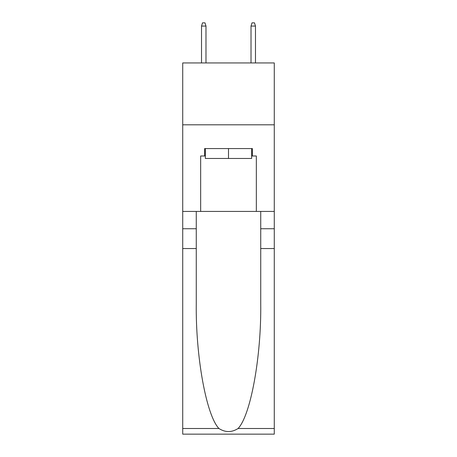 <?xml version="1.0" encoding="UTF-8"?>
<svg xmlns="http://www.w3.org/2000/svg" width="457" height="457" viewBox="0 0 457 457"><rect width="100%" height="100%" fill="white"/><g stroke="black" fill="none" stroke-linecap="round" stroke-linejoin="round"><path stroke-width="0.69" d="M274.28 124.807L274.28 62.94L182.72 62.94L182.72 124.807L274.28 124.807L274.28 211.425L256.343 211.425L256.343 155.991L252.384 155.991L252.384 148.565L204.616 148.565L204.616 155.991L205.359 155.991M251.641 148.565L251.641 158.465L205.359 158.465L205.359 148.565M228.5 148.565L228.5 158.465M238.074 428.506L274.28 428.506L274.28 434.15L182.72 434.15L182.72 248.545L196.264 248.545L196.264 303.728C195.607 356.466 206.307 415.39 218.926 428.506C225.301 432.573 231.688 432.573 238.074 428.506C250.693 415.39 261.393 356.466 260.736 303.728L260.736 211.425M260.736 248.545L274.28 248.545L274.28 211.425M182.72 248.545L182.72 124.807M196.264 211.425L196.264 248.545M274.28 428.506L274.28 248.545M182.72 211.425L200.657 211.425L200.657 155.991L204.616 155.991M200.657 211.425L256.343 211.425M251.641 155.991L252.384 155.991M205.981 62.94L205.981 26.066L201.526 26.066L201.526 62.94M201.526 26.066L202.514 22.85L204.987 22.85L205.981 26.066M251.019 26.066L252.013 22.85L254.486 22.85L255.474 26.066L251.019 26.066L251.019 62.94M255.474 26.066L255.474 62.94M260.736 228.746L274.28 228.746M196.264 228.746L182.72 228.746M182.72 428.506L218.926 428.506"/></g></svg>
